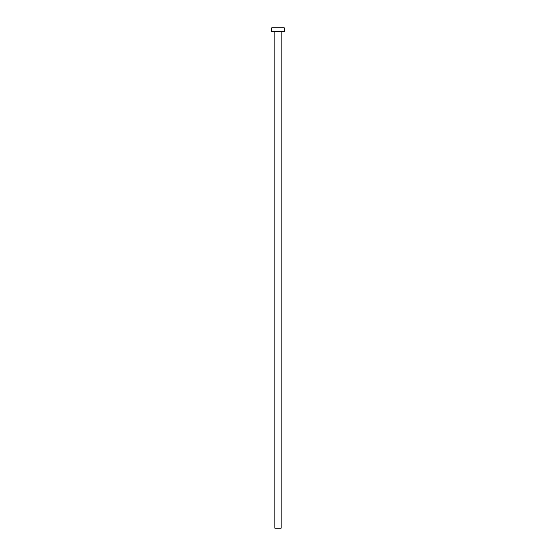 <?xml version="1.0" encoding="UTF-8"?>
<svg xmlns="http://www.w3.org/2000/svg" width="556" height="556" viewBox="0 0 556 556"><rect width="100%" height="100%" fill="white"/><g stroke="black" fill="none" stroke-linecap="round" stroke-linejoin="round"><path stroke-width="0.83" d="M281.127 31.553L281.127 528.2L274.873 528.2L274.873 31.553M284.255 31.553L271.745 31.553L271.745 27.8L284.255 27.8L284.255 31.553"/></g></svg>
